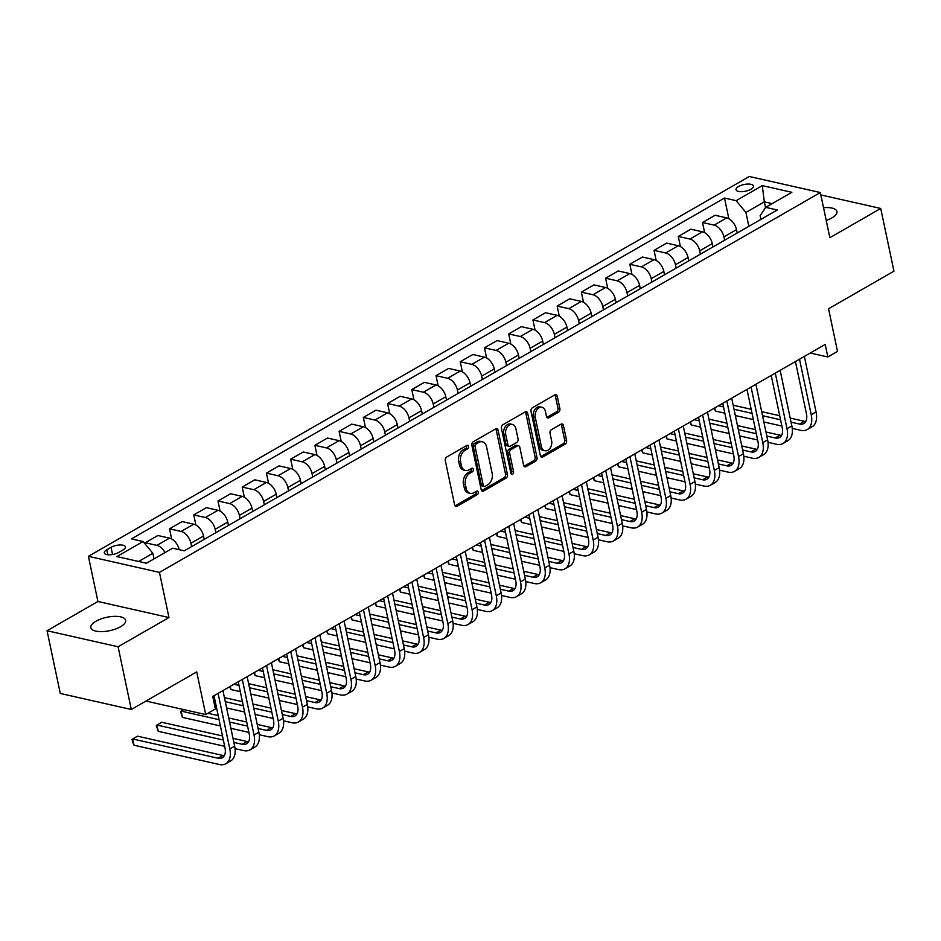 <?xml version="1.0" encoding="UTF-8"?>
<svg xmlns="http://www.w3.org/2000/svg" width="941" height="941" viewBox="0 0 941 941"><rect width="100%" height="100%" fill="white"/><g stroke="black" fill="none" stroke-linecap="round" stroke-linejoin="round"><path stroke-width="1.41" d="M468.594 446.363A1.906 1.353 102.7 0 0 466.901 445.411L446.693 457.032A2.729 1.929 102.7 0 0 445.305 460.584L454.644 504.905A2.729 1.929 102.7 0 0 455.95 506.47A2.729 1.929 102.7 0 0 457.067 506.282L477.287 494.66A1.906 1.353 102.7 0 0 476.558 491.214L473.946 492.719A8.728 6.164 102.7 0 1 470.359 493.355A8.728 6.164 102.7 0 1 466.195 488.332L465.419 484.639A8.728 6.164 102.7 0 1 469.841 473.264L472.453 471.759A1.906 1.353 102.7 0 0 471.735 468.312L469.112 469.818A8.728 6.164 102.7 0 1 465.536 470.453A8.728 6.164 102.7 0 1 461.372 465.43L460.584 461.737A8.728 6.164 102.7 0 1 465.019 450.363L467.63 448.857A1.906 1.353 102.7 0 0 468.594 446.363M465.536 470.453L463.607 470.018A8.728 6.164 102.7 0 1 459.443 464.995L458.667 461.302A8.728 6.164 102.7 0 1 463.101 449.927L465.713 448.422A1.906 1.353 102.7 0 0 466.583 445.599M455.079 505.882A2.729 1.929 102.7 0 0 455.15 505.846L475.358 494.225A1.906 1.353 102.7 0 0 476.228 491.402M470.359 493.355L468.442 492.919A8.728 6.164 102.7 0 1 464.278 487.897L463.49 484.203A8.728 6.164 102.7 0 1 467.924 472.829L470.535 471.323A1.906 1.353 102.7 0 0 471.406 468.5M826.222 220.453A17.785 6.858 -11.9 0 0 831.82 217.971A17.785 6.858 -11.9 0 0 836.937 211.525A17.785 6.858 -11.9 0 0 823.528 207.679M95.958 621.213A17.785 6.858 -11.9 0 0 90.854 627.659A17.785 6.858 -11.9 0 0 102.193 631.623A17.785 6.858 -11.9 0 0 120.542 626.765A17.785 6.858 -11.9 0 0 125.659 620.331A17.785 6.858 -11.9 0 0 114.308 616.355A17.785 6.858 -11.9 0 0 95.958 621.213M738.591 186.494A8.892 3.435 -11.9 0 0 736.038 189.706A8.892 3.435 -11.9 0 0 741.708 191.693A8.892 3.435 -11.9 0 0 750.883 189.259A8.892 3.435 -11.9 0 0 753.447 186.047A8.892 3.435 -11.9 0 0 747.766 184.06A8.892 3.435 -11.9 0 0 738.591 186.494M558.495 412.229A2.729 1.929 102.7 0 0 559.883 408.676L557.26 396.243A2.729 1.929 102.7 0 0 555.966 394.667A2.729 1.929 102.7 0 0 554.837 394.867L532.394 407.771A2.729 1.929 102.7 0 0 531.006 411.323L540.357 455.656A2.729 1.929 102.7 0 0 541.651 457.22A2.729 1.929 102.7 0 0 542.769 457.02L565.223 444.117A2.729 1.929 102.7 0 0 566.6 440.564L563.436 425.544A2.729 1.929 102.7 0 0 562.142 423.979A2.729 1.929 102.7 0 0 561.012 424.168L551.414 429.696A2.729 1.929 102.7 0 0 550.026 433.248L551.602 440.694A7.293 5.152 102.7 0 1 550.156 448.022A7.293 5.152 102.7 0 1 544.898 450.739A7.293 5.152 102.7 0 1 541.416 446.552L535.264 417.369A7.293 5.152 102.7 0 1 536.711 410.053A7.293 5.152 102.7 0 1 541.969 407.324A7.293 5.152 102.7 0 1 545.451 411.523L546.474 416.381A2.729 1.929 102.7 0 0 547.78 417.945A2.729 1.929 102.7 0 0 548.897 417.745L558.495 412.229L556.578 411.793A2.729 1.929 102.7 0 0 557.966 408.241L555.343 395.808A2.729 1.929 102.7 0 0 554.919 394.832M118.096 646.773L168.968 617.531L97.923 601.487L47.05 630.729L118.096 646.773L131.305 709.49L196.716 671.898L205.703 714.548L215.395 708.973L212.748 696.434L825.198 344.441L827.833 356.98L837.525 351.416L828.539 308.766L893.95 271.173L880.729 208.455L820.846 194.928M168.968 617.531L159.452 572.375L820.34 192.54L829.856 237.697L880.729 208.455M498.095 430.237A2.729 1.929 102.7 0 0 496.801 428.673A2.729 1.929 102.7 0 0 495.684 428.873L473.229 441.776A2.729 1.929 102.7 0 0 471.853 445.328L481.192 489.649A2.729 1.929 102.7 0 0 482.486 491.226A2.729 1.929 102.7 0 0 483.603 491.026L506.058 478.122A2.729 1.929 102.7 0 0 507.446 474.57L498.095 430.237L496.178 429.814A2.729 1.929 102.7 0 0 495.754 428.837M502.812 424.767L525.266 411.876A2.729 1.929 102.7 0 1 526.384 411.676A2.729 1.929 102.7 0 1 527.678 413.24L537.017 457.561A2.729 1.929 102.7 0 1 535.641 461.125L526.031 466.642A2.729 1.929 102.7 0 1 524.913 466.842A2.729 1.929 102.7 0 1 523.608 465.277L519.82 447.293A2.729 1.929 102.7 0 0 518.526 445.728A2.729 1.929 102.7 0 0 517.397 445.928L511.034 449.586A2.729 1.929 102.7 0 0 509.646 453.15L513.586 471.864A1.906 1.353 102.7 0 1 510.928 473.394L501.424 428.331A2.729 1.929 102.7 0 1 502.812 424.767M131.305 709.49L60.271 693.446L47.05 630.729M118.684 552.461L122.942 550.014A8.61 3.329 -11.9 0 0 125.424 546.897A8.61 3.329 -11.9 0 0 119.93 544.968A8.61 3.329 -11.9 0 0 111.038 547.321L106.78 549.779A8.61 3.329 -11.9 0 0 104.298 552.896A8.61 3.329 -11.9 0 0 109.791 554.814A8.61 3.329 -11.9 0 0 118.684 552.461M159.452 572.375L88.407 556.331L749.307 176.496L820.34 192.54M728.863 218.735L724.499 198.045L131.446 538.899L143.067 541.522L116.896 556.566L146.467 563.236L172.626 548.203L184.248 550.826L777.301 209.972L765.692 207.349L760.128 215.654L760.916 219.394M724.499 198.045L736.121 200.668L762.281 185.636L791.852 192.305L765.692 207.349M97.923 601.487L88.407 556.331M810.272 353.016L827.833 356.98M145.984 701.057L205.703 714.548M143.067 541.522L152.854 553.296L154.042 558.883M152.854 553.296L138.633 561.471M765.539 207.585L764.327 201.856L745.919 212.443L748.848 226.334M704.633 232.65L702.504 222.511L715.101 215.266L726.711 217.889A11.116 6.599 60.1 0 1 736.509 229.663L737.215 233.015M702.504 222.511L714.113 225.134A11.116 6.599 60.1 0 1 723.911 236.897L724.617 240.249M680.414 246.577L678.273 236.426L690.87 229.192L702.492 231.815A11.116 6.599 60.1 0 1 712.278 243.578L712.984 246.942M678.273 236.426L689.894 239.049A11.116 6.599 60.1 0 1 699.681 250.824L700.386 254.176M656.183 260.504L654.042 250.353L666.64 243.119L678.261 245.742A11.116 6.599 60.1 0 1 688.059 257.505L688.765 260.857M654.042 250.353L665.663 252.976A11.116 6.599 60.1 0 1 675.462 264.75L676.167 268.103M631.964 274.431L629.823 264.28L642.421 257.034L654.03 259.657A11.116 6.599 60.1 0 1 663.828 271.431L664.534 274.784M629.823 264.28L641.433 266.903A11.116 6.599 60.1 0 1 651.231 278.665L651.937 282.029M607.733 288.346L605.592 278.207L618.19 270.961L629.811 273.584A11.116 6.599 60.1 0 1 639.598 285.358L640.303 288.711M605.592 278.207L617.214 280.83A11.116 6.599 60.1 0 1 627 292.592L627.706 295.945M583.502 302.273L581.362 292.122L593.959 284.888L605.581 287.511A11.116 6.599 60.1 0 1 615.379 299.273L616.084 302.637M581.362 292.122L592.983 294.745A11.116 6.599 60.1 0 1 602.781 306.519L603.487 309.871M559.283 316.2L557.143 306.048L569.74 298.815L581.35 301.438A11.116 6.599 60.1 0 1 591.148 313.2L591.854 316.552M557.143 306.048L568.752 308.672A11.116 6.599 60.1 0 1 578.55 320.446L579.256 323.798M535.053 330.126L532.912 319.975L545.509 312.73L557.131 315.353A11.116 6.599 60.1 0 1 566.929 327.127L567.635 330.479M532.912 319.975L544.533 322.598A11.116 6.599 60.1 0 1 554.331 334.361L555.037 337.725M510.822 344.041L508.693 333.902L521.29 326.656L532.9 329.279A11.116 6.599 60.1 0 1 542.698 341.054L543.404 344.406M508.693 333.902L520.302 336.525A11.116 6.599 60.1 0 1 530.101 348.288L530.806 351.64M486.603 357.968L484.462 347.817L497.06 340.583L508.681 343.206A11.116 6.599 60.1 0 1 518.467 354.969L519.173 358.333M484.462 347.817L496.083 350.44A11.116 6.599 60.1 0 1 505.87 362.214L506.576 365.567M462.372 371.895L460.231 361.744L472.829 354.51L484.45 357.133A11.116 6.599 60.1 0 1 494.248 368.896L494.954 372.248M460.231 361.744L471.853 364.367A11.116 6.599 60.1 0 1 481.651 376.141L482.357 379.494M438.153 385.81L436.012 375.671L448.61 368.425L460.22 371.048A11.116 6.599 60.1 0 1 470.018 382.822L470.723 386.175M436.012 375.671L447.622 378.294A11.116 6.599 60.1 0 1 457.42 390.056L458.126 393.42M413.922 399.737L411.782 389.598L424.379 382.352L436.001 384.975A11.116 6.599 60.1 0 1 445.787 396.749L446.505 400.101M411.782 389.598L423.403 392.221A11.116 6.599 60.1 0 1 433.189 403.983L433.907 407.335M389.692 413.664L387.563 403.513L400.16 396.279L411.77 398.902A11.116 6.599 60.1 0 1 421.568 410.664L422.274 414.028M387.563 403.513L399.172 406.136A11.116 6.599 60.1 0 1 408.97 417.91L409.676 421.262M365.473 427.59L363.332 417.439L375.93 410.194L387.551 412.828A11.116 6.599 60.1 0 1 397.337 424.591L398.043 427.943M363.332 417.439L374.953 420.062A11.116 6.599 60.1 0 1 384.74 431.837L385.445 435.189M341.242 441.505L339.101 431.366L351.699 424.12L363.32 426.744A11.116 6.599 60.1 0 1 373.118 438.518L373.824 441.87M339.101 431.366L350.722 433.989A11.116 6.599 60.1 0 1 360.521 445.752L361.226 449.116M317.023 455.432L314.882 445.293L327.48 438.047L339.089 440.67A11.116 6.599 60.1 0 1 348.888 452.445L349.593 455.797M314.882 445.293L326.492 447.916A11.116 6.599 60.1 0 1 336.29 459.679L336.996 463.031M292.792 469.359L290.651 459.208L303.249 451.974L314.87 454.597A11.116 6.599 60.1 0 1 324.657 466.36L325.363 469.724M290.651 459.208L302.273 461.831A11.116 6.599 60.1 0 1 312.059 473.605L312.765 476.958M268.561 483.286L266.421 473.135L279.018 465.889L290.64 468.512A11.116 6.599 60.1 0 1 300.438 480.286L301.144 483.639M266.421 473.135L278.042 475.758A11.116 6.599 60.1 0 1 287.84 487.532L288.546 490.884M244.342 497.201L242.202 487.062L254.799 479.816L266.409 482.439A11.116 6.599 60.1 0 1 276.207 494.213L276.913 497.566M242.202 487.062L253.811 489.685A11.116 6.599 60.1 0 1 263.609 501.447L264.315 504.811M220.112 511.128L217.971 500.977L230.569 493.743L242.19 496.366A11.116 6.599 60.1 0 1 251.988 508.14L252.694 511.492M217.971 500.977L229.592 503.611A11.116 6.599 60.1 0 1 239.39 515.374L240.096 518.726M195.881 525.054L193.752 514.903L206.35 507.67L217.959 510.293A11.116 6.599 60.1 0 1 227.757 522.055L228.463 525.407M193.752 514.903L205.361 517.526A11.116 6.599 60.1 0 1 215.16 529.301L215.865 532.653M171.662 538.981L169.521 528.83L182.119 521.585L193.74 524.208A11.116 6.599 60.1 0 1 203.527 535.982L204.232 539.334M169.521 528.83L181.143 531.453A11.116 6.599 60.1 0 1 190.929 543.228L191.635 546.58M772.161 203.632L764.327 201.856L762.281 185.636M145.702 544.698L145.29 542.757L156.912 545.38A11.116 6.599 60.1 0 1 165.004 552.579M179.261 549.697A11.116 6.599 60.1 0 0 169.509 538.134L157.888 535.511L145.29 542.757M745.919 212.443L736.121 200.668M481.616 490.626A2.729 1.929 102.7 0 0 481.686 490.59L504.141 477.687A2.729 1.929 102.7 0 0 505.517 474.135L496.178 429.814M476.052 444.023A1.906 1.353 102.7 0 0 475.076 446.505L483.286 485.415A1.906 1.353 102.7 0 0 484.98 486.368L487.732 484.791A8.728 6.164 102.7 0 0 492.167 473.405L486.556 446.81A8.728 6.164 102.7 0 0 482.392 441.8A8.728 6.164 102.7 0 0 478.804 442.435L476.052 444.023L474.135 443.587A1.906 1.353 102.7 0 0 473.158 446.069L475.076 446.505M484.192 486.509L482.274 486.074A1.906 1.353 102.7 0 1 481.357 484.98L473.158 446.069M482.392 441.8L480.475 441.364A8.728 6.164 102.7 0 0 476.887 441.999L478.804 442.435M474.135 443.587L476.887 441.999M524.031 466.254A2.729 1.929 102.7 0 0 524.113 466.207L533.723 460.69A2.729 1.929 102.7 0 0 535.1 457.126L525.76 412.805A2.729 1.929 102.7 0 0 525.337 411.829M518.526 445.728L516.597 445.293A2.729 1.929 102.7 0 0 515.48 445.493L509.105 449.151A2.729 1.929 102.7 0 0 507.728 452.715L511.669 471.429L513.586 471.864M511.01 473.676A1.906 1.353 102.7 0 0 511.669 471.429M515.891 428.649A7.293 5.152 102.7 0 0 512.41 424.45A7.293 5.152 102.7 0 0 507.152 427.179A7.293 5.152 102.7 0 0 505.717 434.495L507.881 444.775A2.729 1.929 102.7 0 0 509.187 446.34A2.729 1.929 102.7 0 0 510.304 446.14L516.68 442.482A2.729 1.929 102.7 0 0 518.056 438.929L515.891 428.649M512.41 424.45L510.493 424.015A7.293 5.152 102.7 0 0 505.235 426.744A7.293 5.152 102.7 0 0 503.8 434.06L505.717 434.495M509.187 446.34L507.258 445.905A2.729 1.929 102.7 0 1 505.964 444.34L503.8 434.06M546.897 417.357A2.729 1.929 102.7 0 0 546.98 417.322L556.578 411.793M541.969 407.324L540.052 406.888A7.293 5.152 102.7 0 0 534.794 409.617A7.293 5.152 102.7 0 0 533.347 416.934L535.264 417.369M544.898 450.739L542.981 450.304A7.293 5.152 102.7 0 1 539.499 446.116L533.347 416.934M540.781 456.632A2.729 1.929 102.7 0 0 540.852 456.585L563.306 443.681A2.729 1.929 102.7 0 0 564.682 440.129L561.518 425.109A2.729 1.929 102.7 0 0 561.095 424.132M224.334 755.635A13.892 8.257 60.1 0 1 222.888 755.447L137.539 736.18L132.693 738.956L134.022 745.237L219.359 764.504A20.843 12.386 -119.9 0 0 225.781 763.763A20.843 12.386 -119.9 0 0 229.804 748.942L218.089 693.364M225.781 763.763L230.627 760.975A20.843 12.386 -119.9 0 0 234.65 746.154L222.935 690.576M214.007 695.705L225.005 747.86A13.892 8.257 60.1 0 1 222.323 757.74A13.892 8.257 60.1 0 1 218.041 758.234L132.693 738.956L132.046 739.438L132.575 741.955L134.022 745.237M235.05 748.648L243.59 750.577A20.843 12.386 -119.9 0 0 250.012 749.836A20.843 12.386 -119.9 0 0 254.023 735.015L242.319 679.437M250.012 749.836L254.858 747.048A20.843 12.386 -119.9 0 0 258.869 732.239L247.154 676.661M238.238 681.79L249.224 733.933A13.892 8.257 60.1 0 1 246.554 743.813A13.892 8.257 60.1 0 1 242.272 744.307L233.85 742.414M248.565 741.708A13.892 8.257 60.1 0 1 247.118 741.532L232.992 738.332M222.488 735.968L161.77 722.253L156.924 725.04L158.241 731.31L224.676 746.307M223.346 740.038L156.924 725.04L156.277 725.523L158.241 731.31M259.269 734.733L267.82 736.662A20.843 12.386 -119.9 0 0 274.243 735.909A20.843 12.386 -119.9 0 0 278.254 721.1L266.538 665.522M274.243 735.909L279.077 733.133A20.843 12.386 -119.9 0 0 283.1 718.312L271.384 662.735M262.468 667.863L273.455 720.006A13.892 8.257 60.1 0 1 270.773 729.887A13.892 8.257 60.1 0 1 266.491 730.392L258.081 728.487M272.784 727.781A13.892 8.257 60.1 0 1 271.337 727.605L257.222 724.417M246.718 722.041L228.71 717.971M218.206 715.595L207.914 713.278M183.789 709.596L181.154 711.114L182.472 717.383L220.382 725.946M247.577 726.111L229.569 722.041M219.065 719.677L181.154 711.114L180.507 711.596L182.472 717.383M230.886 728.322L248.894 732.392M283.5 720.806L292.039 722.735A20.843 12.386 -119.9 0 0 298.462 721.994A20.843 12.386 -119.9 0 0 302.473 707.173L290.769 651.595M298.462 721.994L303.308 719.206A20.843 12.386 -119.9 0 0 307.319 704.386L295.615 648.808M286.687 653.936L297.674 706.091A13.892 8.257 60.1 0 1 295.004 715.972A13.892 8.257 60.1 0 1 290.722 716.466L282.312 714.56M297.015 713.866A13.892 8.257 60.1 0 1 295.568 713.678L281.453 710.49M270.949 708.114L252.929 704.044M242.425 701.68L224.417 697.61M271.808 712.196L253.788 708.126M243.284 705.75L225.275 701.68M214.771 699.304L213.289 698.975M214.607 705.244L216.089 705.585M226.593 707.95L244.613 712.019M255.117 714.395L273.125 718.465M307.731 706.879L316.27 708.808A20.843 12.386 -119.9 0 0 322.692 708.067A20.843 12.386 -119.9 0 0 326.703 693.246L314.988 637.669M322.692 708.067L327.539 705.279A20.843 12.386 -119.9 0 0 331.55 690.459L319.834 634.881M310.918 640.009L321.904 692.164A13.892 8.257 60.1 0 1 319.222 702.045A13.892 8.257 60.1 0 1 314.953 702.539L306.531 700.645M321.246 699.939A13.892 8.257 60.1 0 1 319.787 699.751L305.672 696.563M295.168 694.199L277.16 690.129M266.656 687.753L248.636 683.684M296.027 698.269L278.018 694.199M267.515 691.823L249.494 687.753M238.99 685.389L233.956 684.248M230.251 686.377L230.921 689.541L240.32 691.659M250.824 694.035L268.832 698.093M279.336 700.469L297.356 704.538M229.686 686.707L230.921 689.541M331.95 692.952L340.501 694.893A20.843 12.386 -119.9 0 0 346.911 694.14A20.843 12.386 -119.9 0 0 350.934 679.32L339.219 623.742M346.911 694.14L351.758 691.353A20.843 12.386 -119.9 0 0 355.78 676.544L344.065 620.966M335.137 626.094L346.135 678.238A13.892 8.257 60.1 0 1 343.453 688.118A13.892 8.257 60.1 0 1 339.172 688.612L330.762 686.718M345.465 686.013A13.892 8.257 60.1 0 1 344.018 685.836L329.903 682.637M319.399 680.272L301.379 676.203M290.875 673.827L272.866 669.757M320.258 684.342L302.237 680.272M291.734 677.908L273.725 673.838M263.221 671.462L258.175 670.321M254.482 672.45L255.152 675.614L264.539 677.732M275.043 680.108L293.063 684.178M303.567 686.542L321.575 690.612M253.905 672.78L255.152 675.614M356.18 679.037L364.72 680.966A20.843 12.386 -119.9 0 0 371.142 680.214A20.843 12.386 -119.9 0 0 375.153 665.405L363.449 609.827M371.142 680.214L375.988 677.438A20.843 12.386 -119.9 0 0 379.999 662.617L368.296 607.039M359.368 612.168L370.354 664.322A13.892 8.257 60.1 0 1 367.684 674.191A13.892 8.257 60.1 0 1 363.402 674.697L354.98 672.791M369.695 672.086A13.892 8.257 60.1 0 1 368.249 671.909L354.134 668.722M343.63 666.346L325.61 662.276M315.106 659.912L297.097 655.842M344.488 670.415L326.468 666.346M315.964 663.981L297.956 659.912M287.452 657.536L282.406 656.395M278.712 658.524L279.371 661.688L288.769 663.805M299.273 666.181L317.282 670.251M327.786 672.627L345.806 676.697M278.136 658.853L279.371 661.688M380.399 665.111L388.951 667.04A20.843 12.386 -119.9 0 0 395.373 666.299A20.843 12.386 -119.9 0 0 399.384 651.478L387.668 595.9M395.373 666.299L400.219 663.511A20.843 12.386 -119.9 0 0 404.23 648.69L392.515 593.112M383.599 598.241L394.585 650.396A13.892 8.257 60.1 0 1 391.903 660.276A13.892 8.257 60.1 0 1 387.621 660.77L379.211 658.865M393.926 658.171A13.892 8.257 60.1 0 1 392.468 657.982L378.353 654.795M367.849 652.419L349.84 648.349M339.336 645.985L321.316 641.915M368.707 656.5L350.699 652.431M340.195 650.055L322.175 645.985M311.671 643.609L306.637 642.48M302.931 644.597L303.602 647.761L313 649.89M323.504 652.254L341.512 656.324M352.016 658.7L370.025 662.77M302.355 644.938L303.602 647.761M404.63 651.184L413.17 653.113A20.843 12.386 -119.9 0 0 419.592 652.372A20.843 12.386 -119.9 0 0 423.615 637.551L411.899 581.973M419.592 652.372L424.438 649.584A20.843 12.386 -119.9 0 0 428.449 634.763L416.745 579.197M407.818 584.326L418.804 636.469A13.892 8.257 60.1 0 1 416.134 646.349A13.892 8.257 60.1 0 1 411.852 646.843L403.442 644.95M418.145 644.244A13.892 8.257 60.1 0 1 416.698 644.056L402.583 640.868M392.079 638.504L374.059 634.434M363.555 632.058L345.547 627.988M392.938 642.574L374.918 638.504M364.414 636.128L346.406 632.058M335.902 629.694L330.856 628.553M327.162 630.682L327.833 633.846L337.219 635.963M347.723 638.339L365.743 642.397M376.247 644.773L394.255 648.843M326.586 631.011L327.833 633.846M428.861 637.257L437.4 639.198A20.843 12.386 -119.9 0 0 443.823 638.445A20.843 12.386 -119.9 0 0 447.834 623.624L436.118 568.058M443.823 638.445L448.669 635.657A20.843 12.386 -119.9 0 0 452.68 620.848L440.964 565.27M432.048 570.399L443.035 622.542A13.892 8.257 60.1 0 1 440.364 632.423A13.892 8.257 60.1 0 1 436.083 632.917L427.661 631.023M442.376 630.317A13.892 8.257 60.1 0 1 440.929 630.141L426.802 626.953M416.298 624.577L398.29 620.507M387.786 618.131L369.766 614.061M417.157 628.647L399.149 624.577M388.645 622.213L370.625 618.143M360.121 615.767L355.086 614.626M351.393 616.755L352.052 619.919L361.45 622.036M371.954 624.412L389.962 628.482M400.466 630.846L418.486 634.916M350.817 617.084L352.052 619.919M453.08 623.342L461.631 625.271A20.843 12.386 -119.9 0 0 468.042 624.518A20.843 12.386 -119.9 0 0 472.064 609.709L460.349 554.131M468.042 624.518L472.888 621.742A20.843 12.386 -119.9 0 0 476.911 606.921L465.195 551.344M456.267 556.472L467.265 608.627A13.892 8.257 60.1 0 1 464.583 618.496A13.892 8.257 60.1 0 1 460.302 619.002L451.892 617.096M466.595 616.402A13.892 8.257 60.1 0 1 465.148 616.214L451.033 613.026M440.529 610.65L422.521 606.58M412.017 604.216L393.997 600.146M441.388 614.72L423.379 610.65M412.876 608.286L394.855 604.216M384.351 601.84L379.317 600.699M375.612 602.828L376.282 605.992L385.669 608.109M396.173 610.486L414.193 614.555M424.697 616.931L442.705 621.001M375.036 603.157L376.282 605.992M477.31 609.415L485.85 611.344A20.843 12.386 -119.9 0 0 492.272 610.603A20.843 12.386 -119.9 0 0 496.283 595.782L484.58 540.205M492.272 610.603L497.119 607.815A20.843 12.386 -119.9 0 0 501.13 592.995L489.426 537.417M480.498 542.545L491.484 594.7A13.892 8.257 60.1 0 1 488.814 604.581A13.892 8.257 60.1 0 1 484.533 605.075L476.122 603.169M490.826 602.475A13.892 8.257 60.1 0 1 489.379 602.287L475.264 599.099M464.76 596.723L446.74 592.654M436.236 590.289L418.227 586.219M465.619 600.805L447.598 596.735M437.095 594.359L419.086 590.289M408.582 587.925L403.536 586.784M399.843 588.901L400.501 592.065L409.9 594.194M420.404 596.559L438.424 600.629M448.916 603.005L466.936 607.074M399.266 589.242L400.501 592.065M501.529 595.488L510.081 597.417A20.843 12.386 -119.9 0 0 516.503 596.676A20.843 12.386 -119.9 0 0 520.514 581.856L508.799 526.278M516.503 596.676L521.349 593.889A20.843 12.386 -119.9 0 0 525.36 579.068L513.645 523.502M504.729 528.63L515.715 580.773A13.892 8.257 60.1 0 1 513.033 590.654A13.892 8.257 60.1 0 1 508.763 591.148L500.341 589.254M515.056 588.548A13.892 8.257 60.1 0 1 513.598 588.36L499.483 585.173M488.979 582.808L470.97 578.739M460.467 576.362L442.446 572.293M489.838 586.878L471.829 582.808M461.325 580.432L443.305 576.362M432.801 573.998L427.767 572.857M424.062 574.986L424.732 578.15L434.13 580.268M444.634 582.644L462.643 586.714M473.147 589.078L491.167 593.148M423.485 575.316L424.732 578.15M525.76 581.573L534.3 583.502A20.843 12.386 -119.9 0 0 540.722 582.75A20.843 12.386 -119.9 0 0 544.745 567.929L533.029 512.363M540.722 582.75L545.568 579.962A20.843 12.386 -119.9 0 0 549.591 565.153L537.876 509.575M528.948 514.703L539.946 566.847A13.892 8.257 60.1 0 1 537.264 576.727A13.892 8.257 60.1 0 1 532.982 577.221L524.572 575.327M539.275 574.622A13.892 8.257 60.1 0 1 537.829 574.445L523.714 571.258M513.21 568.882L495.189 564.812M484.686 562.436L466.677 558.366M514.068 572.951L496.048 568.882M485.544 566.517L467.536 562.447M457.032 560.071L451.986 558.93M448.292 561.059L448.963 564.224L458.349 566.341M468.853 568.717L486.873 572.787M497.377 575.151L515.386 579.221M447.716 561.389L448.963 564.224M549.991 567.646L558.531 569.576A20.843 12.386 -119.9 0 0 564.953 568.823A20.843 12.386 -119.9 0 0 568.964 554.014L557.26 498.436M564.953 568.823L569.799 566.047A20.843 12.386 -119.9 0 0 573.81 551.226L562.095 495.648M553.179 500.777L564.165 552.932A13.892 8.257 60.1 0 1 561.495 562.8A13.892 8.257 60.1 0 1 557.213 563.306L548.791 561.401M563.506 560.707A13.892 8.257 60.1 0 1 562.059 560.518L547.933 557.331M537.429 554.955L519.42 550.885M508.916 548.521L490.908 544.451M538.287 559.025L520.279 554.967M509.775 552.59L491.767 548.521M481.263 546.145L476.217 545.015M472.523 547.133L473.182 550.297L482.58 552.414M493.084 554.79L511.092 558.86M521.596 561.236L539.616 565.306M471.947 547.462L473.182 550.297M574.21 553.72L582.761 555.649A20.843 12.386 -119.9 0 0 589.184 554.908A20.843 12.386 -119.9 0 0 593.195 540.087L581.479 484.509M589.184 554.908L594.018 552.12A20.843 12.386 -119.9 0 0 598.041 537.299L586.325 481.721M577.409 486.85L588.396 539.005A13.892 8.257 60.1 0 1 585.714 548.885A13.892 8.257 60.1 0 1 581.432 549.379L573.022 547.474M587.725 546.78A13.892 8.257 60.1 0 1 586.278 546.592L572.163 543.404M561.659 541.028L543.651 536.97M533.147 534.594L515.127 530.524M562.518 545.11L544.51 541.04M534.006 538.664L515.986 534.594M505.482 532.23L500.447 531.089M496.742 533.206L497.413 536.37L506.811 538.499M517.303 540.863L535.323 544.933M545.827 547.309L563.835 551.379M496.166 533.547L497.413 536.37M598.441 539.793L606.98 541.722A20.843 12.386 -119.9 0 0 613.403 540.981A20.843 12.386 -119.9 0 0 617.425 526.16L605.71 470.582M613.403 540.981L618.249 538.193A20.843 12.386 -119.9 0 0 622.26 523.384L610.556 467.806M601.628 472.935L612.615 525.078A13.892 8.257 60.1 0 1 609.944 534.959A13.892 8.257 60.1 0 1 605.663 535.453L597.253 533.559M611.956 532.853A13.892 8.257 60.1 0 1 610.509 532.665L596.394 529.477M585.89 527.113L567.87 523.043M557.366 520.667L539.358 516.597M586.749 531.183L568.729 527.113M558.225 524.737L540.216 520.667M529.712 518.303L524.666 517.162M520.973 519.291L521.643 522.455L531.03 524.572M541.534 526.948L559.554 531.018M570.058 533.382L588.066 537.452M520.397 519.62L521.643 522.455M622.671 525.878L631.211 527.807A20.843 12.386 -119.9 0 0 637.633 527.054A20.843 12.386 -119.9 0 0 641.644 512.245L629.929 456.667M637.633 527.054L642.48 524.278A20.843 12.386 -119.9 0 0 646.491 509.457L634.775 453.88M625.859 459.008L636.845 511.151A13.892 8.257 60.1 0 1 634.163 521.032A13.892 8.257 60.1 0 1 629.894 521.526L621.472 519.632M636.187 518.926A13.892 8.257 60.1 0 1 634.74 518.75L620.613 515.562M610.109 513.186L592.101 509.116M581.597 506.74L563.577 502.67M610.968 517.256L592.959 513.186M582.455 510.822L564.435 506.752M553.931 504.376L548.897 503.235M545.192 505.364L545.862 508.528L555.261 510.645M565.764 513.021L583.773 517.091M594.277 519.456L612.297 523.525M544.627 505.693L545.862 508.528M646.89 511.951L655.442 513.88A20.843 12.386 -119.9 0 0 661.852 513.139A20.843 12.386 -119.9 0 0 665.875 498.318L654.16 442.74M661.852 513.139L666.698 510.351A20.843 12.386 -119.9 0 0 670.721 495.531L659.006 439.953M650.078 445.081L661.076 497.236A13.892 8.257 60.1 0 1 658.394 507.105A13.892 8.257 60.1 0 1 654.113 507.611L645.702 505.705M660.406 505.011A13.892 8.257 60.1 0 1 658.959 504.823L644.844 501.635M634.34 499.259L616.32 495.189M605.816 492.825L587.807 488.755M635.199 503.329L617.178 499.271M606.674 496.895L588.666 492.825M578.162 490.449L573.116 489.32M569.423 491.437L570.093 494.601L579.48 496.73M589.983 499.095L608.004 503.164M618.508 505.54L636.516 509.61M568.846 491.767L570.093 494.601M671.121 498.024L679.661 499.953A20.843 12.386 -119.9 0 0 686.083 499.212A20.843 12.386 -119.9 0 0 690.094 484.392L678.39 428.814M686.083 499.212L690.929 496.425A20.843 12.386 -119.9 0 0 694.94 481.604L683.237 426.026M674.309 431.154L685.295 483.309A13.892 8.257 60.1 0 1 682.625 493.19A13.892 8.257 60.1 0 1 678.343 493.684L669.933 491.778M684.636 491.084A13.892 8.257 60.1 0 1 683.19 490.896L669.075 487.709M658.571 485.333L640.55 481.274M630.047 478.898L612.038 474.829M659.429 489.414L641.409 485.344M630.905 482.968L612.897 478.898M602.393 476.534L597.347 475.393M593.653 477.51L594.312 480.675L603.71 482.804M614.214 485.168L632.223 489.238M642.727 491.614L660.747 495.684M593.077 477.852L594.312 480.675M695.34 484.097L703.892 486.026A20.843 12.386 -119.9 0 0 710.314 485.285A20.843 12.386 -119.9 0 0 714.325 470.465L702.609 414.887M710.314 485.285L715.16 482.498A20.843 12.386 -119.9 0 0 719.171 467.689L707.456 412.111M698.54 417.239L709.526 469.383A13.892 8.257 60.1 0 1 706.844 479.263A13.892 8.257 60.1 0 1 702.562 479.757L694.152 477.863M708.867 477.158A13.892 8.257 60.1 0 1 707.409 476.969L693.294 473.782M682.79 471.417L664.781 467.348M654.277 464.972L636.257 460.902M683.648 475.487L665.64 471.417M655.136 469.041L637.116 464.983M626.612 462.607L621.578 461.466M617.872 463.595L618.543 466.76L627.941 468.877M638.445 471.253L656.453 475.323M666.957 477.687L684.977 481.757M617.296 463.925L618.543 466.76M719.571 470.182L728.111 472.111A20.843 12.386 -119.9 0 0 734.533 471.359A20.843 12.386 -119.9 0 0 738.556 456.55L726.84 400.972M734.533 471.359L739.379 468.583A20.843 12.386 -119.9 0 0 743.402 453.762L731.686 398.184M722.759 403.313L733.745 455.456A13.892 8.257 60.1 0 1 731.075 465.336A13.892 8.257 60.1 0 1 726.793 465.83L718.383 463.937M733.086 463.231A13.892 8.257 60.1 0 1 731.639 463.054L717.524 459.867M707.02 457.491L689 453.421M678.496 451.045L660.488 446.987M707.879 461.56L689.859 457.491M679.355 455.126L661.347 451.057M650.843 448.681L645.797 447.54M642.103 449.669L642.774 452.833L652.16 454.95M662.664 457.326L680.684 461.396M691.188 463.772L709.196 467.83M641.527 449.998L642.774 452.833M743.802 456.256L752.341 458.185A20.843 12.386 -119.9 0 0 758.764 457.444A20.843 12.386 -119.9 0 0 762.775 442.623L751.059 387.045M758.764 457.444L763.61 454.656A20.843 12.386 -119.9 0 0 767.621 439.835L755.905 384.257M746.989 389.386L757.976 441.541A13.892 8.257 60.1 0 1 755.305 451.409A13.892 8.257 60.1 0 1 751.024 451.915L742.602 450.01M757.317 449.316A13.892 8.257 60.1 0 1 755.87 449.128L741.743 445.94M731.239 443.564L713.231 439.494M702.727 437.13L684.707 433.06M732.098 447.634L714.09 443.576M703.586 441.2L685.566 437.13M675.062 434.754L670.027 433.625M666.334 435.742L666.993 438.906L676.391 441.035M686.895 443.399L704.903 447.469M715.407 449.845L733.427 453.915M665.758 436.071L666.993 438.906M768.021 442.329L776.572 444.258A20.843 12.386 -119.9 0 0 782.983 443.517A20.843 12.386 -119.9 0 0 787.005 428.696L775.29 373.118M782.983 443.517L787.829 440.729A20.843 12.386 -119.9 0 0 791.852 425.908L780.136 370.331M771.208 375.459L782.206 427.614A13.892 8.257 60.1 0 1 779.524 437.494A13.892 8.257 60.1 0 1 775.243 437.988L766.833 436.083M781.536 435.389A13.892 8.257 60.1 0 1 780.089 435.201L765.974 432.013M755.47 429.637L737.462 425.579M726.958 423.203L708.938 419.133M756.329 433.719L738.32 429.649M727.816 427.273L709.796 423.203M699.292 420.839L694.258 419.698M690.553 421.827L691.223 424.979L700.61 427.108M711.114 429.472L729.134 433.542M739.638 435.918L757.646 439.988M689.976 422.156L691.223 424.979M792.251 428.402L800.791 430.331A20.843 12.386 -119.9 0 0 807.213 429.59A20.843 12.386 -119.9 0 0 811.224 414.769L799.521 359.191M807.213 429.59L812.059 426.802A20.843 12.386 -119.9 0 0 816.07 411.993L804.367 356.416M795.439 361.544L806.425 413.687A13.892 8.257 60.1 0 1 803.755 423.568A13.892 8.257 60.1 0 1 799.474 424.062L791.063 422.168M805.767 421.462A13.892 8.257 60.1 0 1 804.32 421.274L790.205 418.086M779.701 415.722L761.681 411.652M751.177 409.276L733.168 405.206M780.56 419.792L762.539 415.722M752.035 413.346L734.027 409.288M723.523 406.912L718.477 405.771M714.784 407.9L715.442 411.064L724.841 413.181M735.344 415.557L753.365 419.627M763.857 421.991L781.877 426.061M714.207 408.229L715.442 411.064M736.509 229.663L723.911 236.897M712.278 243.578L699.681 250.824M688.059 257.505L675.462 264.75M663.828 271.431L651.231 278.665M639.598 285.358L627 292.592M615.379 299.273L602.781 306.519M591.148 313.2L578.55 320.446M566.929 327.127L554.331 334.361M542.698 341.054L530.101 348.288M518.467 354.969L505.87 362.214M494.248 368.896L481.651 376.141M470.018 382.822L457.42 390.056M445.787 396.749L433.189 403.983M421.568 410.664L408.97 417.91M397.337 424.591L384.74 431.837M373.118 438.518L360.521 445.752M348.888 452.445L336.29 459.679M324.657 466.36L312.059 473.605M300.438 480.286L287.84 487.532M276.207 494.213L263.609 501.447M251.988 508.14L239.39 515.374M227.757 522.055L215.16 529.301M203.527 535.982L190.929 543.228M169.509 538.134L156.912 545.38M193.74 524.208L181.143 531.453M217.959 510.293L205.361 517.526M242.19 496.366L229.592 503.611M266.409 482.439L253.811 489.685M290.64 468.512L278.042 475.758M314.87 454.597L302.273 461.831M339.089 440.67L326.492 447.916M363.32 426.744L350.722 433.989M387.551 412.828L374.953 420.062M411.77 398.902L399.172 406.136M436.001 384.975L423.403 392.221M460.22 371.048L447.622 378.294M484.45 357.133L471.853 364.367M508.681 343.206L496.083 350.44M532.9 329.279L520.302 336.525M557.131 315.353L544.533 322.598M581.35 301.438L568.752 308.672M605.581 287.511L592.983 294.745M629.811 273.584L617.214 280.83M654.03 259.657L641.433 266.903M678.261 245.742L665.663 252.976M702.492 231.815L689.894 239.049M726.711 217.889L714.113 225.134M107.827 554.755L106.78 549.779M112.555 554.531L111.038 547.321M463.101 449.927L465.019 450.363M458.667 461.302L460.584 461.737M459.443 464.995L461.372 465.43M470.535 471.323L472.453 471.759M467.924 472.829L469.841 473.264M463.49 484.203L465.419 484.639M464.278 487.897L466.195 488.332M475.358 494.225L477.287 494.66M455.15 505.846L457.067 506.282M465.713 448.422L467.63 448.857M505.517 474.135L507.446 474.57M504.141 477.687L506.058 478.122M481.686 490.59L483.603 491.026M481.357 484.98L483.286 485.415M525.76 412.805L527.678 413.24M535.1 457.126L537.017 457.561M533.723 460.69L535.641 461.125M524.113 466.207L526.031 466.642M515.48 445.493L517.397 445.928M509.105 449.151L511.034 449.586M507.728 452.715L509.646 453.15M505.964 444.34L507.881 444.775M546.98 417.322L548.897 417.745M539.499 446.116L541.416 446.552M561.518 425.109L563.436 425.544M564.682 440.129L566.6 440.564M563.306 443.681L565.223 444.117M540.852 456.585L542.769 457.02M555.343 395.808L557.26 396.243M557.966 408.241L559.883 408.676M229.804 748.942L234.65 746.154M218.041 758.234L222.888 755.447M254.023 735.015L258.869 732.239M242.272 744.307L247.118 741.532M278.254 721.1L283.1 718.312M266.491 730.392L271.337 727.605M302.473 707.173L307.319 704.386M290.722 716.466L295.568 713.678M326.703 693.246L331.55 690.459M314.953 702.539L319.787 699.751M350.934 679.32L355.78 676.544M339.172 688.612L344.018 685.836M375.153 665.405L379.999 662.617M363.402 674.697L368.249 671.909M399.384 651.478L404.23 648.69M387.621 660.77L392.468 657.982M423.615 637.551L428.449 634.763M411.852 646.843L416.698 644.056M447.834 623.624L452.68 620.848M436.083 632.917L440.929 630.141M472.064 609.709L476.911 606.921M460.302 619.002L465.148 616.214M496.283 595.782L501.13 592.995M484.533 605.075L489.379 602.287M520.514 581.856L525.36 579.068M508.763 591.148L513.598 588.36M544.745 567.929L549.591 565.153M532.982 577.221L537.829 574.445M568.964 554.014L573.81 551.226M557.213 563.306L562.059 560.518M593.195 540.087L598.041 537.299M581.432 549.379L586.278 546.592M617.425 526.16L622.26 523.384M605.663 535.453L610.509 532.665M641.644 512.245L646.491 509.457M629.894 521.526L634.74 518.75M665.875 498.318L670.721 495.531M654.113 507.611L658.959 504.823M690.094 484.392L694.94 481.604M678.343 493.684L683.19 490.896M714.325 470.465L719.171 467.689M702.562 479.757L707.409 476.969M738.556 456.55L743.402 453.762M726.793 465.83L731.639 463.054M762.775 442.623L767.621 439.835M751.024 451.915L755.87 449.128M787.005 428.696L791.852 425.908M775.243 437.988L780.089 435.201M811.224 414.769L816.07 411.993M799.474 424.062L804.32 421.274"/></g></svg>
